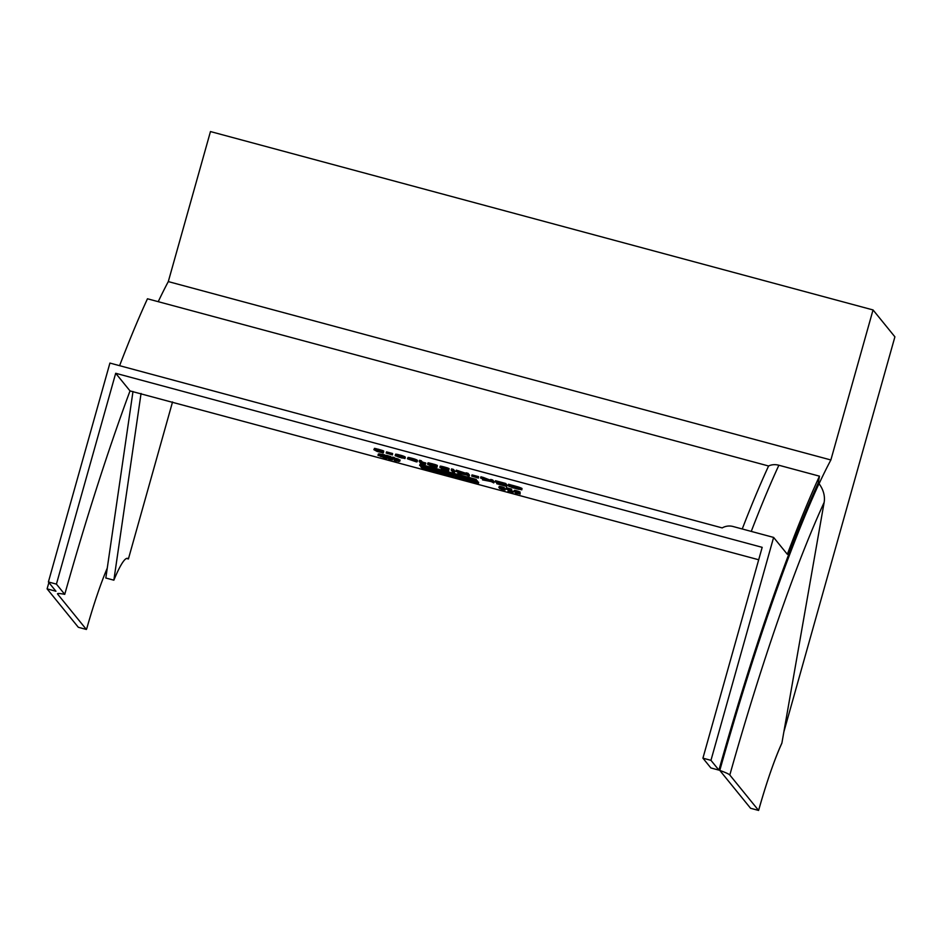 <?xml version="1.0" encoding="UTF-8"?>
<svg xmlns="http://www.w3.org/2000/svg" width="942" height="942" viewBox="0 0 942 942"><rect width="100%" height="100%" fill="white"/><g stroke="black" fill="none" stroke-linecap="round" stroke-linejoin="round"><path stroke-width="1.41" d="M158.232 301.675A415.387 51.339 -74.9 0 1 168.3 281.587L210.466 131.562L873.046 309.942L894.9 336.847L783.85 731.922M802.584 521.633L801.76 521.162M802.619 521.397A415.387 51.339 -74.9 0 1 810.038 503.817M819.069 483.741A415.387 51.339 -74.9 0 1 830.868 459.967L168.3 281.587M132.987 391.507L105.822 578.011L113.864 580.178L141.053 393.473M830.868 459.967L873.046 309.942M126.534 558.453L128.406 558.959L172.539 401.951M128.406 558.959A88.112 10.892 105.1 0 0 127.559 558.37A88.112 10.892 105.1 0 0 113.864 580.178M789.302 555.45L789.926 551.176M508.609 489.805L508.786 488.392L506.325 487.72L505.995 488.91L508.609 489.816L506.16 489.145L506.325 487.72M387.021 455.457L386.691 456.67L385.949 456.54L386.291 455.339L388.186 456.105M379.885 455.539L382.464 456.281L379.885 455.539M480.573 478.006L487.591 480.726L482.504 479.878L491.159 481.562L493.761 482.905L492.348 481.174L488.851 480.926L480.573 478.006L480.903 476.793L483.376 477.464L483.034 478.666M493.761 482.905L494.103 481.703L492.69 479.973L490.758 479.454L490.417 480.655M516.64 492.43L519.807 493.267L516.675 492.313M386.503 457.965L387.244 458.224M387.186 458.471L383.253 457.635L384.065 456.481M758.699 559.76L130.02 390.918A416.623 51.492 105.1 0 0 64.751 594.355A21.395 1.884 -164.3 0 0 57.497 593.778A21.395 1.884 -164.3 0 0 57.592 594.049L86.37 629.456L78.327 627.29L86.381 629.456L86.817 628.408A97.344 12.034 -74.9 0 1 107.258 568.12M510.623 492.042L513.072 492.725L510.623 492.042M386.762 457.023L381.498 455.563L382.005 454.374M115.689 373.279L762.184 547.337L702.92 758.169L710.88 767.954L718.923 770.12A420.415 51.963 -74.9 0 1 818.292 482.893L819.469 476.169A428.81 52.999 105.1 0 0 787.335 554.296L773.617 537.423L733.017 526.496A14.271 14.095 -39.1 0 0 722.196 527.909L109.92 363.07L48.395 581.956L56.426 584.122L115.689 373.279L130.02 390.918M819.469 476.169L778.869 465.242A14.271 11.469 -155.2 0 0 768.59 465.996A424.618 52.481 105.1 0 0 742.237 528.98M381.687 455.504L382.358 455.645L382.688 454.444L382.028 454.303L381.498 455.563M389.47 457.553L387.904 457.094L389.482 457.518M382.476 455.999L379.237 455.139L382.511 455.869M386.432 458.236L383.582 457.659M390.659 456.752L390.647 458.118M378.39 455.057L378.731 453.856L378.731 455.08M768.59 465.996L147.47 298.779A424.618 52.481 105.1 0 0 119.599 365.684M48.878 582.556A424.618 52.481 105.1 0 0 47.1 588.868L78.327 627.29M387.845 455.681L387.904 457.388L385.949 456.54M511.435 492.266L512.26 492.489L511.482 492.089M718.923 770.12L710.963 760.335L773.617 537.423M518.182 491.383L518.83 491.512L518.489 492.725M386.691 456.67L387.503 456.882M482.787 478.866L482.504 479.878M511.588 490.735L513.402 491.524M710.963 760.335L702.92 758.169M492.69 479.973L492.348 481.174M48.395 581.956L55.943 591.246L47.1 588.868M502.216 488.462L500.002 487.662L500.343 486.449L504.288 487.626L503.958 488.839L502.251 488.356M500.002 487.662L503.958 488.839M518.83 491.512L520.149 492.054L519.807 493.267M506.973 489.357L507.785 489.593L507.02 489.181M390.906 456.811L390.565 458.024M483.376 477.464L489.192 479.725L488.851 480.926M489.192 479.725L490.617 479.949M390.365 457.788L390.706 456.576L388.245 455.893L387.916 457.082L388.245 455.893M499.649 488.474L503.405 489.463L499.649 488.474M503.405 489.463L503.593 488.816M500.438 488.733L501.262 488.957L500.438 488.733M501.768 489.004L502.592 489.239L501.768 489.004M56.426 584.122L64.751 594.355M500.979 488.757L498.883 487.591L501.109 488.38M501.639 488.121L500.814 487.897L501.639 488.121M396.358 460.791L394.18 460.367M382.358 455.645L384.077 456.493M382.688 454.444L383.418 454.739M395.263 459.79L398.855 461.509L395.122 460.308M477.288 481.786L478.666 482.351L478.336 483.564L421.828 468.15L478.336 483.564M419.649 465.466L419.991 464.265L476.275 479.419L476.146 480.879L419.649 465.466L476.146 480.879M503.146 489.781L501.203 489.145L503.146 489.781M504.064 488.439L505.324 488.91L504.994 490.111M381.804 455.952L380.062 455.363L381.816 455.869M439.302 471.553L447.332 474.85L456.835 477.406L455.222 475.416L440.903 472.001M457.129 476.358L458.872 476.817M478.454 482.092L478.124 483.305M379.237 455.139L379.579 453.926L381.804 454.468M509.328 491.206L508.303 490.17L507.962 491.371L509.269 491.441M396.735 459.99L393.721 459.178L396.747 459.92M510.093 491.63L507.962 491.371M394.168 460.414L396.264 461.144M395.722 459.602L396.394 458.46L398.336 459.095L397.995 460.308M394.357 458.036L394.38 459.319M476.275 479.419L475.934 480.62M394.722 458.106L396.029 458.483M504.005 489.864L502.015 489.369L504.017 489.805M514.073 491.536L514.414 490.323L516.251 490.652L518.206 491.3L517.865 492.501L514.073 491.536L517.865 492.501M391.695 458.495L392.708 458.566L391.954 458.318L392.637 457.141L394.462 457.647L394.133 458.848L391.695 458.495L392.249 457.306M390.918 457.153L391.954 457.577M456.729 475.651L456.835 477.406M498.883 487.591L499.225 486.378L500.308 486.567M508.539 490.181L509.045 488.992M511.412 490.335L511.341 491.606L510.093 491.512M508.68 489.593L508.35 490.806M384.289 454.774L383.288 455.846L383.63 454.633L386.22 455.575M383.606 454.715L383.288 455.846M519.996 492.607L520.172 494.055L516.216 492.89L520.172 494.055M508.81 489.816L509.151 488.615L510.941 488.863L511.683 489.369L511.341 490.582L508.81 489.816L511.341 490.582M477.17 482.198L477.029 481.986C475.463 480.585 458.648 476.028 458.801 477.052L458.954 477.276C460.52 478.677 477.323 483.234 477.17 482.198L477.512 480.997L476.334 480.232M397.418 460.238L398.961 461.027L398.76 459.543L400.115 460.049L399.773 461.25L396.959 460.132M458.742 470.835L458.401 472.036L455.94 471.377L456.281 470.164L465.996 473.32M465.795 474.026L466.137 472.825L468.068 473.343L469.469 475.074L469.14 476.275L467.727 474.544L464.229 474.297L458.401 472.036M508.197 485.46L508.539 484.259L519.431 487.332L522.009 488.486L521.786 489.828L508.197 485.46L508.974 486.413L514.956 487.85M419.178 461.474L419.52 460.273L421.274 460.744L422.299 462.004L425.784 463.075L425.443 464.276L419.178 461.474L420.591 463.205L425.443 464.276M373.856 449.652L374.869 448.416L383.229 450.747L383.453 452.313L373.856 449.652L377.094 451.43L383.253 452.925L377.189 451.206M383.641 451.607L383.347 452.855M395.204 455.481L395.875 454.174L401.987 455.598L405.201 457.023L404.989 458.554L400.009 456.317L395.334 455.798L404.989 458.554M437.265 466.043L436.958 467.291L430.812 465.642M427.48 464.088L428.045 462.816L435.263 464.594L437.323 465.43L437.064 466.749L427.48 464.088L430.718 465.866L436.958 467.291M407.427 458.683L408.298 457.447L414.68 459.048L417.483 460.461L416.505 461.91L407.568 458.86L413.785 460.073L417.118 461.815M495.162 481.939L495.504 480.726L505.713 483.47L507.114 485.201L506.772 486.413L496.752 483.717L504.665 485.672L496.681 482.952L503.605 484.376L495.162 481.939L505.371 484.683L506.772 486.413M451.194 470.093L451.536 468.892L453.467 469.41L454.868 471.141L454.539 472.342L452.596 471.824L451.194 470.093L453.126 470.611L454.539 472.342M447.109 469.811L439.938 467.573L440.138 466.196L449.11 468.61L448.769 469.811L441.574 467.891L448.839 470.07L448.557 470.741L441.339 468.798L446.967 470.14M449.04 468.822L448.839 470.07M471.683 476.099L472.013 474.898L478.607 476.664L478.418 478.065L471.683 476.099L478.418 478.065M386.185 453.078L386.514 451.877L392.59 453.514L392.414 454.915L386.185 453.078L392.414 454.915M394.592 460.45L394.816 459.625M394.945 459.684L394.78 460.285M511.789 487.167L521.786 489.828M512.389 487.332L511.718 487.426M512.954 487.485L512.295 487.626M515.062 487.473L519.796 489.404L512.86 487.815M518.818 488.686L518.63 489.334M518.347 488.498L518.135 489.239M517.358 488.156L517.123 488.992M516.334 487.838L516.086 488.733M522.009 488.486L521.68 489.699M521.715 488.286L521.373 489.499M521.032 487.956L520.69 489.157M520.22 487.638L519.878 488.839M519.431 487.332L519.089 488.545M518.288 486.943L517.947 488.156M517.547 486.708L517.205 487.921M516.275 486.343L515.945 487.544M515.203 486.037L514.874 487.238M514.155 485.742L513.814 486.955M513.119 485.483L512.778 486.696M511.918 485.201L511.577 486.402M511.247 485.048L510.905 486.26M510.458 484.918L510.117 486.131M510.305 484.73L509.963 485.931M380.874 456.187L377.978 455.351L380.898 456.116M379.614 455.81L378.79 455.587L379.614 455.81M388.622 459.166L391.071 459.837L388.646 459.06M389.27 459.178L390.094 459.402L389.27 459.178M398.136 460.791L398.478 459.59M398.431 460.756L399.773 461.25M434.804 466.055L434.603 466.761M434.344 465.843L434.109 466.667M433.673 465.607L433.426 466.502M430.859 465.536L432.884 465.831L429.929 464.901M429.717 464.63L437.064 466.749M437.323 465.43L436.982 466.643M436.841 465.183L436.511 466.396M436.228 464.936L435.887 466.149M435.263 464.594L434.921 465.795M434.156 464.241L433.815 465.454M432.708 463.817L432.378 465.03M431.66 463.535L431.318 464.747M430.282 463.205L429.941 464.406M429.281 462.981L428.94 464.194M428.492 462.852L428.151 464.065M428.045 462.816L427.715 464.029M461.038 477.818C462.275 478.901 475.133 482.375 475.051 481.609L474.945 481.444C473.696 480.361 460.85 476.876 460.921 477.653L461.038 477.818M511.6 489.275L511.259 490.476M511.188 489.157L510.847 490.37M510.941 488.863L510.599 490.064M510.128 488.639L509.787 489.852M453.467 469.41L453.126 470.611M518.783 493.702L517.04 493.113L518.795 493.62M478.607 476.664L478.265 477.877M517.323 493.596L515.109 492.807L517.358 493.502M515.109 492.807L515.333 492.007M516.746 493.267L515.933 493.043L516.746 493.267M464.571 473.096L464.229 474.297M458.165 472.236L457.871 473.249L466.525 474.933L469.14 476.275M468.068 473.343L467.727 474.544M455.94 471.377L462.958 474.097L457.871 473.249M425.643 462.899L425.301 464.112M422.299 462.004L421.957 463.205M421.274 460.744L420.944 461.957M420.956 467.044C422.522 468.457 439.337 473.002 439.184 471.977L439.031 471.765C437.465 470.352 420.65 465.795 420.803 466.832L420.956 467.044M436.947 471.212C435.699 470.129 422.852 466.655 422.934 467.42L423.04 467.585C424.289 468.669 437.135 472.154 437.064 471.377L436.947 471.212M400.35 455.104L400.009 456.317M401.068 455.316L400.727 456.529M399.114 454.774L398.772 455.987M398.431 454.609L398.089 455.822M397.583 454.421L397.241 455.622M397.088 454.315L396.759 455.528M396.617 454.244L396.276 455.445M396.158 454.185L395.817 455.386M395.875 454.174L395.534 455.386M395.616 454.185L395.275 455.398M405.343 457.2L405.001 458.401M405.201 457.023L404.86 458.236M404.872 456.788L404.53 457.989M404.589 456.611L404.248 457.812M404.142 456.399L403.812 457.612M403.729 456.222L403.388 457.423M403.129 455.987L402.787 457.2M402.54 455.787L402.21 456.988M401.987 455.598L401.645 456.811M401.681 457.023L397.065 455.916L401.233 457.836L403.117 458.118L401.681 457.023M402.128 457.2L401.904 457.977M401.48 456.952L401.233 457.836M400.268 456.564L400.009 457.494M399.526 456.352L399.267 457.27M398.749 456.152L398.513 457.011M398.325 456.069L398.113 456.846M397.854 455.975L397.665 456.646M383.947 455.987L386.35 456.964L383.1 455.904M505.713 483.47L505.371 484.683M508.868 488.98L508.527 490.193L511.341 491.606M510.717 490.488L510.47 491.371M414.115 458.872L413.785 460.073M414.68 459.048L414.339 460.261M415.257 459.26L414.927 460.461M417.483 460.461L417.141 461.674M417.341 460.297L417 461.498M417 460.049L416.67 461.262M416.717 459.873L416.388 461.085M416.282 459.672L415.94 460.873M415.858 459.484L415.516 460.697M413.208 458.589L412.867 459.79M412.313 458.33L411.972 459.531M411.43 458.095L411.089 459.296M410.571 457.883L410.229 459.084M409.723 457.682L409.381 458.895M409.228 457.588L408.887 458.789M408.757 457.506L408.416 458.719M408.298 457.447L407.957 458.66M408.016 457.447L407.674 458.648M411.265 459.519L414.763 460.779L411.265 459.519M501.438 488.403L499.707 487.826L501.462 488.333M453.102 475.522L442.999 472.531L453.102 475.522M444.412 473.626L453.808 476.393L444.412 473.626M381.11 456.564L383.547 457.27L381.18 456.34M381.392 456.752L380.58 456.529L381.392 456.752M382.723 457.035L381.91 456.811L382.723 457.035M382.605 450.5L382.264 451.713M383.229 450.747L382.888 451.96M383.7 450.994L383.359 452.207M381.451 451.771L381.286 452.36M381.18 451.618L380.98 452.325M380.721 451.406L380.497 452.231M380.05 451.171L379.803 452.066M377.236 451.1L379.261 451.395L376.058 450.323M376.093 450.194L383.453 452.313M381.64 450.158L381.298 451.359M380.533 449.805L380.191 451.018M379.096 449.381L378.755 450.594M378.036 449.098L377.695 450.311M376.659 448.769L376.329 449.97M375.658 448.545L375.316 449.758M374.869 448.416L374.527 449.628M374.433 448.38L374.092 449.593M391.837 457.353L391.66 458.884L386.503 457.953L391.495 458.554M393.721 457.4L393.379 458.613L394.133 458.848M393.379 458.613L392.296 458.342L392.637 457.141M392.59 453.514L392.249 454.715M448.651 468.386L448.769 469.811M448.227 468.198L448.31 469.587M447.627 467.974L447.886 469.41M447.05 467.762L447.285 469.175M446.484 467.585L446.708 468.975M445.566 467.303L445.236 468.504L446.143 468.786M444.671 467.044L444.33 468.245L445.236 468.504M443.788 466.808L443.458 468.009L444.33 468.245M442.928 466.596L442.587 467.797L443.458 468.009M442.092 466.396L441.751 467.609L442.587 467.797M441.598 466.302L441.751 467.609M441.115 466.219L441.256 467.503M440.668 466.16L440.785 467.432M440.385 466.16L440.326 467.373M516.875 492.254L514.885 491.759L516.887 492.195M781.695 743.497L781.895 743.073A1.26 1.013 24.8 0 1 781.895 743.073L824.132 502.416A29.791 23.95 -155.2 0 0 819.01 483.646A419.743 51.881 105.1 0 0 719.794 770.415L750.574 808.271M824.132 502.416A399.019 49.314 105.1 0 0 729.814 775.019A29.791 2.626 -164.3 0 0 719.794 770.415M729.814 775.019L758.593 810.426A98.604 12.187 -74.9 0 1 781.895 743.061M778.869 465.242A428.81 52.999 105.1 0 0 751.257 531.406M508.445 489.605L508.786 488.392M512.907 492.501L513.249 491.3M503.228 488.533L503.57 487.32M502.074 486.837L501.733 488.05M380.98 455.516L381.322 454.315M396.052 459.672L396.394 458.46M391.366 458.789L391.071 459.837L391.354 458.778M391.154 458.719L390.906 459.625M386.573 457.953L386.868 456.894M514.579 491.583L514.921 490.382M515.91 491.865L516.251 490.652M750.562 808.271L758.593 810.438L750.55 808.26M508.609 489.816L508.951 488.615M392.367 459.896L392.684 458.754M377.978 455.351L378.319 454.15M439.184 471.977L439.525 470.764M386.503 457.953L386.809 456.858M421.145 465.619L420.803 466.832M383.547 457.27L383.794 456.375M459.143 475.851L458.801 477.052M758.593 810.438C766.647 782.072 774.383 759.688 781.825 743.285"/></g></svg>
